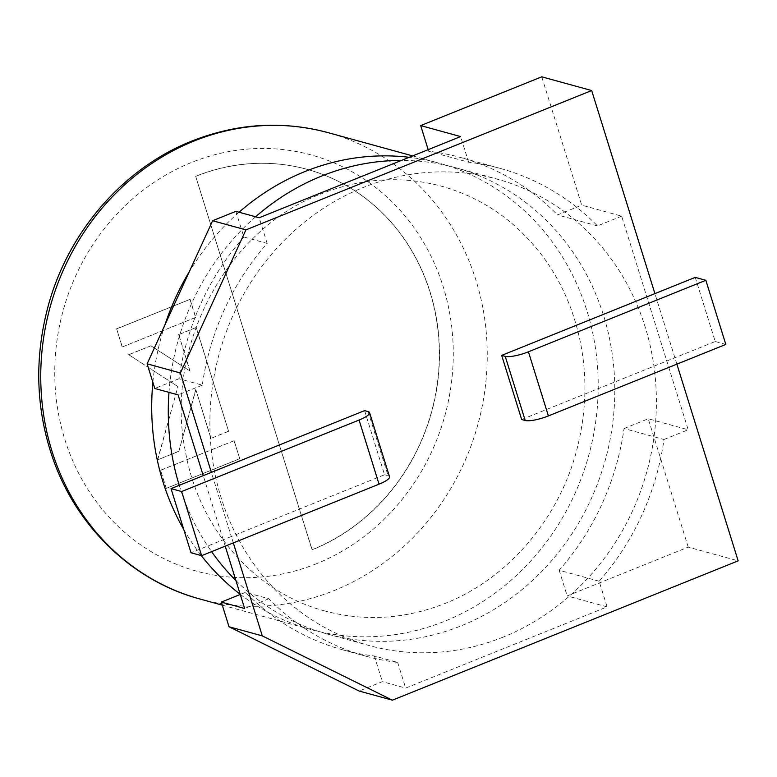 <?xml version="1.0" encoding="UTF-8"?>
<svg xmlns="http://www.w3.org/2000/svg" width="777" height="777" viewBox="0 0 777 777"><rect width="100%" height="100%" fill="white"/><g stroke="black" fill="none" stroke-linecap="round" stroke-linejoin="round"><path stroke-width="0.58" stroke-dasharray="3.88 2.91" d="M364.588 410.625L384.566 474.757L231.332 536.509L211.363 472.377M233.323 542.9L231.332 536.509L191.016 552.758M676.884 364.151L654.924 293.628M521.668 419.512L715.219 341.511L695.24 277.379M599.125 581.235L559.178 570.25A252.981 232.022 -74.6 0 0 624.048 428.525L663.995 439.5A252.981 232.022 -74.6 0 1 599.125 581.235L607.109 606.886L405.652 688.072L382.352 681.662L359.11 691.035M607.109 606.886L567.171 595.91L688.218 547.125L738.15 560.848M225.213 546.163L203.244 475.65M688.218 547.125L648.241 418.774L688.189 429.759L621.658 216.152L581.711 205.167L541.734 76.816M621.658 216.152L597.464 225.893A252.981 232.022 -74.6 0 0 500.203 168.395A252.981 232.022 -74.6 0 0 468.618 162.228L428.671 151.253A252.981 232.022 -74.6 0 1 460.256 157.41A252.981 232.022 -74.6 0 1 557.517 214.918L581.711 205.167M428.671 151.253L428.176 149.65M624.048 428.525L648.241 418.774M559.178 570.25L567.171 595.91M663.995 439.5L688.189 429.759M597.464 225.893L557.517 214.918M468.618 162.228L460.625 136.577M243.861 237.004A252.981 232.022 -74.6 0 0 178.992 378.739L202.292 385.149A252.981 232.022 -74.6 0 1 267.162 243.415L243.861 237.004L235.868 211.354M267.162 243.415L259.168 217.764M178.992 378.739L154.798 388.49M202.292 385.149L178.098 394.891M366.084 656.254L342.783 649.854A252.981 232.022 -74.6 0 0 374.368 656.011L397.669 662.422A252.981 232.022 -74.6 0 1 366.084 656.254A252.981 232.022 -74.6 0 1 268.823 598.756L245.522 592.346L240.258 594.463M268.823 598.756L244.629 608.498M342.783 649.854A252.981 232.022 -74.6 0 1 245.522 592.346M374.368 656.011L382.352 681.662M397.669 662.422L405.652 688.072M725.825 344.425L715.219 341.511M368.123 411.596L388.102 475.728L384.566 474.757M388.102 475.728A18.395 4.206 162.7 0 1 389.539 476.757M255.614 216.783A241.822 221.795 105.4 0 0 168.988 392.395M179.234 485.324A241.822 221.795 105.4 0 0 211.587 551.651M235.926 580.565A241.822 221.795 105.4 0 0 327.438 634.061A241.822 221.795 105.4 0 0 461.557 625.67A241.822 221.795 105.4 0 0 614.782 386.927A241.822 221.795 105.4 0 0 455.643 167.715A241.822 221.795 105.4 0 0 401.476 160.412M239.034 212.228A241.822 221.795 105.4 0 0 189.17 271.969M164.87 325.068A241.822 221.795 105.4 0 0 152.875 382.323M183.751 529.458A241.822 221.795 105.4 0 0 201.311 555.594M240.2 594.279A241.822 221.795 105.4 0 0 310.858 629.506A241.822 221.795 105.4 0 0 444.978 621.114A241.822 221.795 105.4 0 0 598.203 382.362A241.822 221.795 105.4 0 0 439.063 163.16A241.822 221.795 105.4 0 0 409.197 157.304M503.156 637.111A241.822 221.795 -74.6 0 1 369.036 645.502A241.822 221.795 -74.6 0 1 209.907 426.291A241.822 221.795 -74.6 0 1 363.131 187.539A241.822 221.795 -74.6 0 1 497.241 179.147A241.822 221.795 -74.6 0 1 656.38 398.358A241.822 221.795 -74.6 0 1 503.156 637.111M195.853 176.34A200.893 184.256 -74.6 0 1 307.265 169.376A200.893 184.256 -74.6 0 1 439.471 351.476A200.893 184.256 -74.6 0 1 312.179 549.825L195.678 176.292A200.893 184.256 -74.6 0 1 307.09 169.328A200.893 184.256 -74.6 0 1 439.296 351.427A200.893 184.256 -74.6 0 1 312.004 549.776L195.678 176.292M196.28 327.535L228.593 431.284L211.033 438.364L195.872 389.704L178.865 451.32L157.721 459.838L177.952 386.567L128.797 354.73L150.961 345.794L190.074 371.085L178.72 334.615L196.105 327.486L228.593 431.284M228.419 431.235L211.033 438.364M210.849 438.315L195.872 389.704M195.697 389.656L178.865 451.32M178.691 451.272L157.721 459.838M157.537 459.79L177.952 386.567M177.778 386.519L128.797 354.73M128.623 354.681L150.961 345.794M150.787 345.746L190.074 371.085M189.899 371.037L178.72 334.615M178.535 334.566L196.105 327.486M195.746 317.366L122.3 346.969L116.676 328.914L190.122 299.32L195.746 317.366L122.3 346.969M122.125 346.921L116.676 328.914M116.501 328.865L190.122 299.32M189.947 299.271L195.571 317.317M160.713 470.299L234.159 440.695L239.782 458.751L166.336 488.354L160.538 470.25L234.159 440.695M233.984 440.646L239.782 458.751M239.607 458.702L166.336 488.354M166.161 488.306L160.538 470.25M199.903 598.999A241.822 221.795 105.4 0 0 334.013 590.607A241.822 221.795 105.4 0 0 487.237 351.864A241.822 221.795 105.4 0 0 328.098 132.653M316.501 563.713A215.841 197.96 -74.6 0 1 64.802 439.335A215.841 197.96 -74.6 0 1 191.53 162.451A215.841 197.96 -74.6 0 1 443.23 286.83A215.841 197.96 -74.6 0 1 316.501 563.713M500.203 168.395L460.256 157.41M324.873 610.984C255.623 592.783 199.291 529.865 185.441 451.699C163.685 347.513 227.059 228.962 321.299 193.832C361.528 178.02 401.641 175.495 441.637 186.237C483.624 198.086 518.065 222.484 544.968 259.411C555.71 274.495 564.403 290.996 571.027 308.916C587.626 355.06 589.345 402.787 576.194 452.117C557.643 521.008 506.517 579.302 445.202 603.389C404.982 619.191 364.869 621.726 324.873 610.984M222.28 605.157L310.858 629.506M327.438 634.061L369.036 645.502M455.643 167.715L497.241 179.147M412.674 155.905L439.063 163.16"/><path stroke-width="1.17" d="M369.561 412.626L389.539 476.757A18.395 4.206 162.7 0 1 379.04 484.178L359.061 420.046A18.395 4.206 -17.3 0 0 369.561 412.626A18.395 4.206 -17.3 0 0 368.123 411.596L364.588 410.625L211.363 472.377L180.41 372.989L147.115 363.84L154.798 388.49L178.098 394.891L203.244 475.65M676.884 364.151L738.15 560.848L392.395 700.184L262.296 635.897L233.323 542.9M501.689 355.38L521.668 419.512L525.203 420.483L505.225 356.352L501.689 355.38L654.924 293.628L591.666 90.54L245.911 229.875L180.41 372.989M392.395 700.184L359.11 691.035L229.001 626.748L221.328 602.097L244.629 608.498L225.213 546.163M262.296 635.897L229.001 626.748M591.666 90.54L541.734 76.816L420.687 125.592L460.625 136.577L259.168 217.764L235.868 211.354L212.626 220.726L147.115 363.84M245.911 229.875L212.626 220.726M428.176 149.65L420.687 125.592M240.258 594.463L221.328 602.097M654.924 293.628L695.24 277.379L705.846 280.293L725.825 344.425L548.397 415.928A18.395 4.206 162.7 0 1 525.203 420.483M505.225 356.352A18.395 4.206 -17.3 0 0 528.428 351.796L705.846 280.293M211.363 472.377L171.037 488.626L191.016 552.758L201.622 555.672L181.643 491.54L171.037 488.626M359.061 420.046L181.643 491.54M379.04 484.178L201.622 555.672M401.476 160.412A241.822 221.795 105.4 0 0 321.532 176.107A241.822 221.795 105.4 0 0 255.614 216.783M168.988 392.395A241.822 221.795 105.4 0 0 179.234 485.324M211.587 551.651A241.822 221.795 105.4 0 0 235.926 580.565M409.197 157.304A241.822 221.795 105.4 0 0 304.953 171.542A241.822 221.795 105.4 0 0 239.034 212.228M189.17 271.969A241.822 221.795 105.4 0 0 164.87 325.068M152.875 382.323A241.822 221.795 105.4 0 0 183.751 529.458M201.311 555.594A241.822 221.795 105.4 0 0 240.2 594.279M528.428 351.796L548.397 415.928M193.988 141.045A241.822 221.795 105.4 0 0 40.763 379.788A241.822 221.795 105.4 0 0 199.903 598.999C132.527 580.992 76.078 526.787 52.428 457.255C35.781 408.09 34.343 357.779 48.106 306.313C68.153 231.672 123.524 168.026 191.802 141.093C236.975 123.281 282.41 120.464 328.098 132.653A241.822 221.795 105.4 0 0 193.988 141.045M199.903 598.999L222.28 605.157M328.098 132.653L412.674 155.905"/></g></svg>
